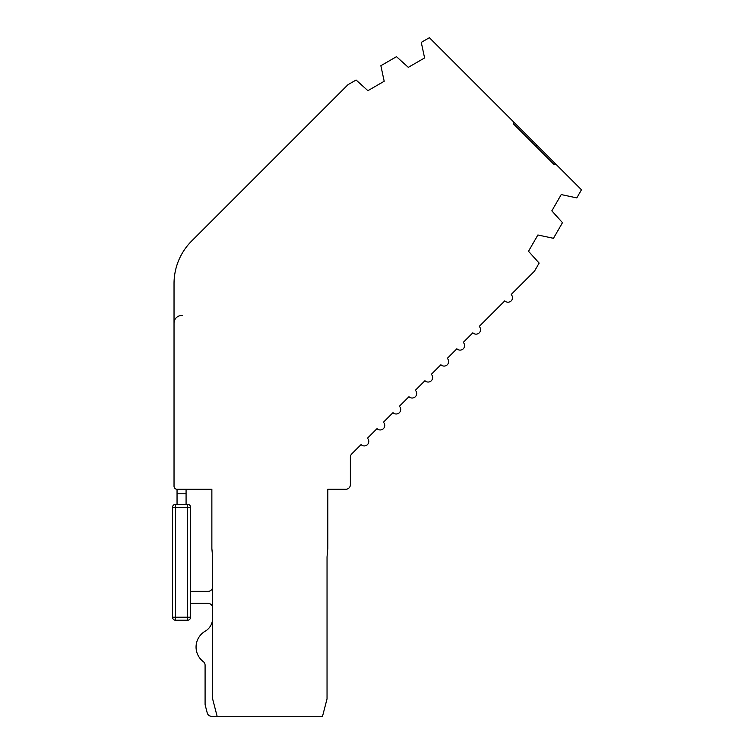 <?xml version="1.0" encoding="UTF-8"?>
<svg xmlns="http://www.w3.org/2000/svg" width="754" height="754" viewBox="0 0 754 754"><rect width="100%" height="100%" fill="white"/><g stroke="black" fill="none" stroke-linecap="round" stroke-linejoin="round"><path stroke-width="1.13" d="M532.475 140.8L536.735 145.051L532.475 140.8L536.735 145.051L532.475 140.8L536.735 145.051L535.67 146.116L531.41 141.865L532.475 140.8L513.314 121.639L513.314 123.76L513.314 121.639L429.375 37.7L421.269 42.375L424.596 57.945L408.31 67.342L396.491 56.682L380.864 65.711L384.191 81.272L367.895 90.678L356.105 80.037L347.971 84.693L191.676 240.997A60.216 60.216 0 0 0 174.033 283.579L174.033 486.245A3.007 3.007 0 0 0 177.049 489.252L211.865 489.252L211.865 548.403L212.619 556.999L212.619 698.883L217.133 716.3L322.524 716.3L327.038 698.883L327.038 556.999L327.792 548.403L327.792 489.252L345.86 489.252A4.515 4.515 0 0 0 350.374 484.737L350.374 457.169A4.515 4.515 0 0 1 351.694 453.974L361.072 444.596A4.515 4.515 0 0 0 368.781 441.41A4.515 4.515 0 0 0 367.462 438.215L377.038 428.63A4.515 4.515 0 0 0 384.747 425.435A4.515 4.515 0 0 0 383.428 422.24L393.004 412.664A4.515 4.515 0 0 0 400.713 409.469A4.515 4.515 0 0 0 399.394 406.274L408.979 396.698A4.515 4.515 0 0 0 416.689 393.503A4.515 4.515 0 0 0 415.36 390.308L424.945 380.723A4.515 4.515 0 0 0 432.655 377.537A4.515 4.515 0 0 0 431.326 374.342L440.911 364.757A4.515 4.515 0 0 0 448.621 361.562A4.515 4.515 0 0 0 447.301 358.376L456.877 348.791A4.515 4.515 0 0 0 464.587 345.596A4.515 4.515 0 0 0 463.267 342.401L472.852 332.825A4.515 4.515 0 0 0 480.562 329.63A4.515 4.515 0 0 0 479.233 326.435L504.784 300.884A4.515 4.515 0 0 0 512.494 297.689A4.515 4.515 0 0 0 511.174 294.503L534.473 271.195L539.138 263.071L528.488 251.28L537.894 234.984L553.455 238.311L562.484 222.675L551.824 210.866L561.23 194.579L576.791 197.897L581.466 189.791L555.896 164.221L553.766 164.221L513.314 123.76M536.735 145.051L555.896 164.221M212.619 618.252A15.052 15.052 0 0 1 205.135 631.268A15.052 15.052 0 0 0 212.619 618.252A15.052 15.052 0 0 1 205.135 631.268A15.052 15.052 0 0 0 212.619 618.252A15.052 15.052 0 0 1 205.135 631.268A18.256 18.256 0 0 0 203.297 661.607A4.515 4.515 0 0 1 205.088 665.207L205.088 704.113A4.515 4.515 0 0 0 205.239 705.244L207.227 712.916A4.515 4.515 0 0 0 211.601 716.3L217.133 716.3M191.676 240.997L317.472 115.202M212.619 586.829A4.515 4.515 0 0 1 208.104 591.343A4.515 4.515 0 0 0 212.619 586.829A4.515 4.515 0 0 1 208.104 591.343A4.515 4.515 0 0 0 212.619 586.829A4.515 4.515 0 0 1 208.104 591.343L190.592 591.343M190.592 603.389L208.104 603.389A4.515 4.515 0 0 1 212.619 607.903M186.078 489.252L186.078 493.776L177.049 493.776L177.049 489.252M186.078 504.313L186.078 493.776M174.033 323.08A7.531 7.531 0 0 1 182.223 315.577M190.592 507.319L190.592 617.224A3.007 3.007 0 0 1 187.586 620.231L175.541 620.231A3.007 3.007 0 0 1 172.534 617.224L172.534 507.319A3.007 3.007 0 0 1 175.541 504.313L175.541 507.319L187.586 507.319L187.586 617.224L190.592 617.224A3.007 3.007 0 0 1 187.586 620.231L187.586 617.224L175.541 617.224L175.541 620.231A3.007 3.007 0 0 1 172.534 617.224L175.541 617.224L175.541 507.319L172.534 507.319A3.007 3.007 0 0 1 175.541 504.313L187.586 504.313A3.007 3.007 0 0 1 190.592 507.319L187.586 507.319L187.586 504.313A3.007 3.007 0 0 1 190.592 507.319M177.049 504.313L177.049 493.776M203.297 661.607A4.515 4.515 0 0 1 205.088 665.207L205.088 704.113L205.088 665.207A4.515 4.515 0 0 0 203.297 661.607A4.515 4.515 0 0 1 205.088 665.207A4.515 4.515 0 0 0 203.297 661.607M205.239 705.244L207.227 712.916L205.239 705.244"/></g></svg>
